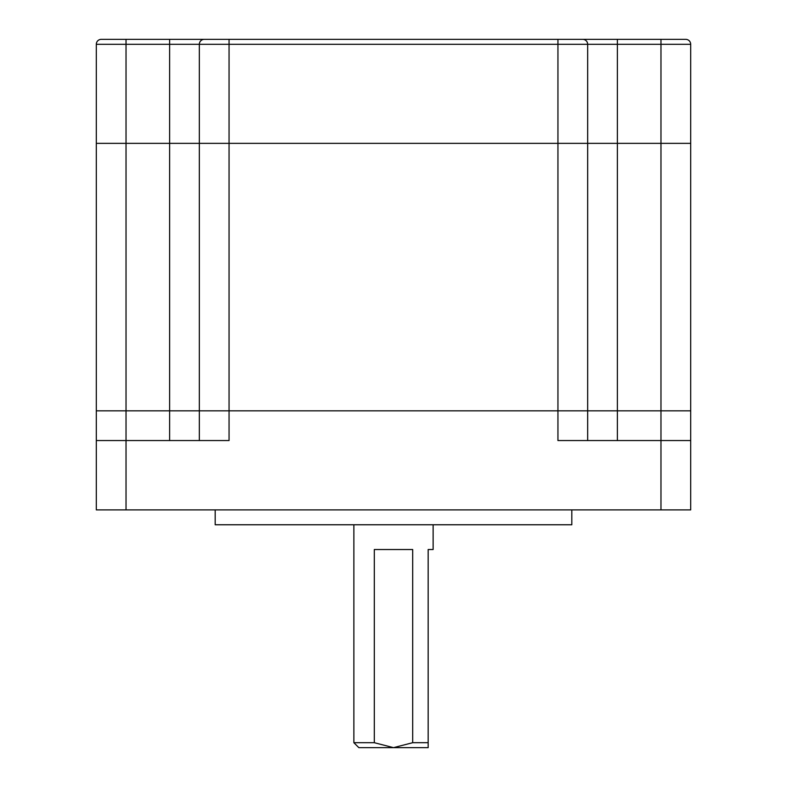 <?xml version="1.0" encoding="UTF-8"?>
<svg xmlns="http://www.w3.org/2000/svg" width="787" height="787" viewBox="0 0 787 787"><rect width="100%" height="100%" fill="white"/><g stroke="black" fill="none" stroke-linecap="round" stroke-linejoin="round"><path stroke-width="1.18" d="M374.317 549.523L374.317 742.702L393.5 747.65L412.683 742.702L412.683 549.523L374.317 549.523M353.875 524.762L353.875 742.702L358.833 747.65L428.167 747.65L428.167 549.523L433.125 549.523L433.125 524.762M353.875 742.702L374.317 742.702M412.683 742.702L428.167 742.702L428.167 747.65M215.185 509.897L215.185 524.762L571.815 524.762L571.815 509.897M96.309 440.553L126.028 440.553L126.028 509.897L96.309 509.897L96.309 410.834L169.618 410.834L169.618 143.362L96.309 143.362L199.337 143.362L169.618 143.362L169.618 39.35L204.286 39.35L101.267 39.35A4.948 4.948 0 0 0 96.309 44.298L96.309 410.834L587.663 410.834L587.663 440.553M199.337 440.553L199.337 410.834L660.972 410.834L587.663 410.834L587.663 143.362L617.382 143.362L199.337 143.362L587.663 143.362L587.663 44.298A4.948 4.948 0 0 0 582.714 39.35L617.382 39.35L582.714 39.35A4.948 4.948 0 0 1 587.663 44.298L660.972 44.298L660.972 143.362L617.382 143.362L690.691 143.362L660.972 143.362L660.972 410.834L690.691 410.834L690.691 509.897L126.028 509.897M169.618 440.553L169.618 410.834L199.337 410.834L199.337 44.298L557.944 44.298L557.944 440.553L690.691 440.553M101.267 39.35A4.948 4.948 0 0 0 96.309 44.298L126.028 44.298L126.028 440.553L229.056 440.553L229.056 39.35L204.286 39.35L582.714 39.35M617.382 440.553L617.382 39.35L685.733 39.35A4.948 4.948 0 0 1 690.691 44.298L690.691 410.834L660.972 410.834L660.972 509.897M199.337 44.298A4.948 4.948 0 0 1 204.286 39.35A4.948 4.948 0 0 0 199.337 44.298L126.028 44.298L126.028 39.35M557.944 39.35L557.944 44.298L587.663 44.298M660.972 39.35L660.972 44.298L690.691 44.298A4.948 4.948 0 0 0 685.733 39.35"/></g></svg>
